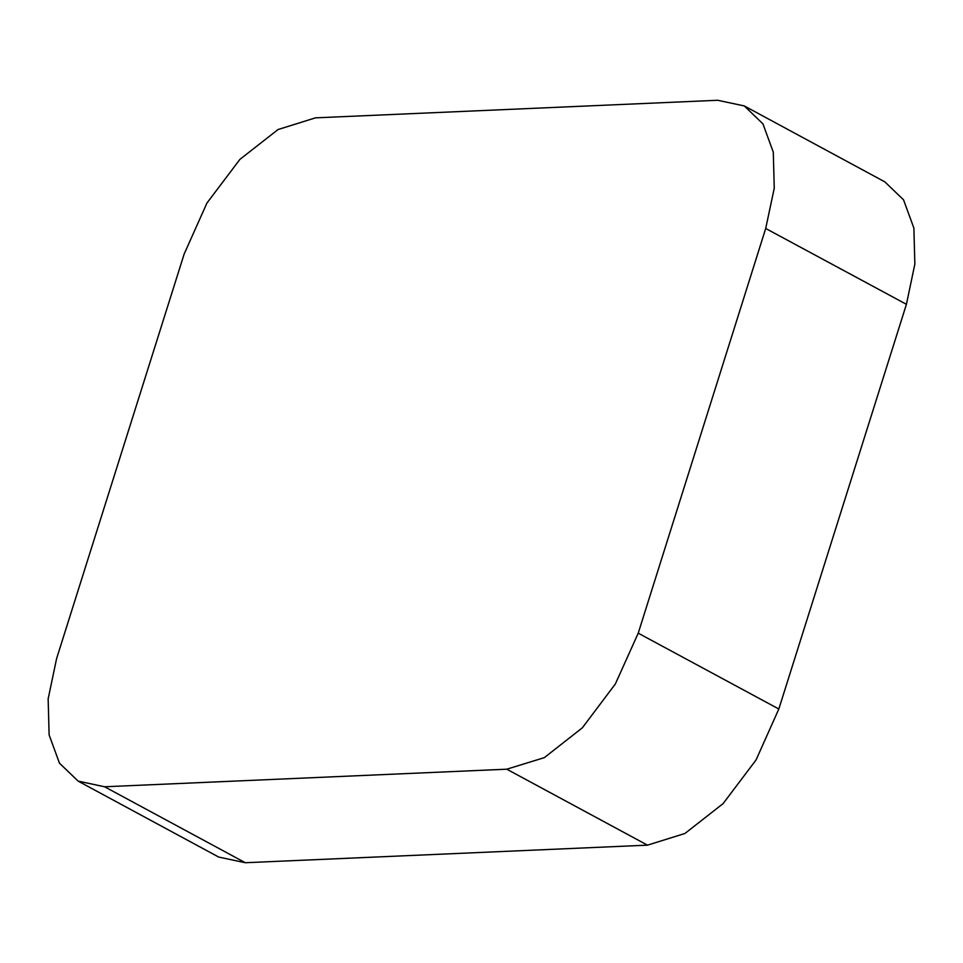 <?xml version="1.0" encoding="UTF-8"?>
<svg xmlns="http://www.w3.org/2000/svg" width="963" height="963" viewBox="0 0 963 963"><rect width="100%" height="100%" fill="white"/><g stroke="black" fill="none" stroke-linecap="round" stroke-linejoin="round"><path stroke-width="1.44" d="M78.075 781.113L218.721 857.01L245.276 862.728L647.449 845.105L684.946 833.537L723.081 803.624L756.039 759.903L778.814 709.045L906.4 304.368L914.85 264.115L913.875 228.099L903.571 199.786L884.925 181.887L744.279 105.99L717.724 100.272L315.551 117.895L278.054 129.463L239.919 159.377L206.961 203.097L184.186 253.955L56.6 658.632L48.15 698.885L49.125 734.901L59.429 763.214L78.075 781.113L104.63 786.831L506.803 769.208L544.3 757.64L582.434 727.727L615.393 684.007L638.168 633.148L765.754 228.472L774.204 188.218L773.229 152.202L762.925 123.878L744.279 105.99M906.4 304.368L765.754 228.472M778.814 709.045L638.168 633.148M647.449 845.105L506.803 769.208M245.276 862.728L104.63 786.831"/></g></svg>
